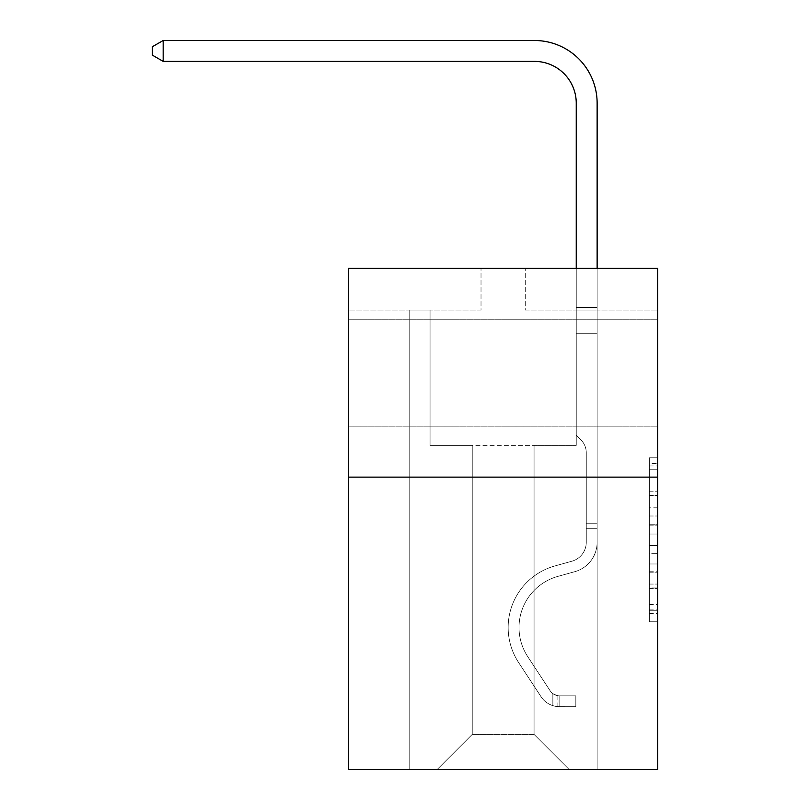 <?xml version="1.0" encoding="UTF-8"?>
<svg xmlns="http://www.w3.org/2000/svg" width="810" height="810" viewBox="0 0 810 810"><rect width="100%" height="100%" fill="white"/><g stroke="black" fill="none" stroke-linecap="round" stroke-linejoin="round"><path stroke-width="0.61" stroke-dasharray="4.05 3.04" d="M657.69 372.711L657.69 319.251L657.69 372.711M348.614 372.711L348.614 319.251L348.614 372.711M649.337 507.809L649.337 534.043L657.69 534.043L657.69 613.575L657.69 465.983L657.69 534.043L649.337 534.043L649.337 463.522L649.337 621.776L649.337 457.792L649.337 610.294L657.69 610.294L649.337 610.294L657.69 610.294L649.337 610.294L649.337 584.061L649.337 621.776L657.69 621.776L657.69 457.792L657.69 609.889L657.69 545.525L649.337 545.525L657.69 545.525L657.69 584.061L657.69 469.263L649.337 469.263L657.69 469.263L657.69 621.776L657.69 465.983L657.69 621.776L649.337 621.776L649.337 457.792L657.69 457.792L657.69 465.983L657.69 457.792L657.69 465.983L657.69 457.792L657.69 463.522L657.69 457.792L649.337 457.792L649.337 469.263L657.69 469.263L649.337 469.263L649.337 507.809L657.69 507.809M657.69 524.202L657.69 516L657.69 524.202L649.337 524.202L649.337 491.204L649.337 588.364L649.337 563.973L657.69 563.973L649.337 563.973L649.337 621.776L657.69 621.776L649.337 621.776L657.69 621.776L649.337 621.776L649.337 457.792L657.69 457.792L649.337 457.792L657.69 457.792L649.337 457.792L649.337 524.202L657.69 524.202M657.69 477.13L657.69 769.5L348.614 769.5L348.614 477.13L657.69 477.13L657.69 268.292L525.285 268.292L657.69 268.292L657.69 310.068L657.69 268.292L348.614 268.292L481.018 268.292L348.614 268.292L348.614 477.13L657.69 477.13L348.614 477.13M534.063 445.389L534.063 734.417L569.146 769.5L597.132 769.5L597.132 310.068L576.244 310.068L597.132 310.068L576.244 310.068L597.132 310.068L576.244 310.068L597.132 310.068L576.244 310.068L597.132 310.068L576.244 310.068L597.132 310.068L576.244 310.068L597.132 310.068L576.244 310.068L597.132 310.068L576.244 310.068L597.132 310.068L576.244 310.068L597.132 310.068L576.244 310.068L597.132 310.068L576.244 310.068L597.132 310.068L597.132 769.5L597.132 310.068L597.132 769.5L597.132 310.068L597.132 769.5L597.132 310.068L597.132 769.5L597.132 310.068L597.132 769.5L597.132 310.068L597.132 769.5L597.132 310.068L597.132 769.5L597.132 310.068L597.132 769.5L597.132 310.068L597.132 769.5L597.132 310.068L597.132 769.5L597.132 310.068L597.132 769.5L437.157 769.5L569.146 769.5L534.063 734.417L569.146 769.5L534.063 734.417L569.146 769.5L534.063 734.417L569.146 769.5L534.063 734.417L569.146 769.5L534.063 734.417L569.146 769.5L534.063 734.417L569.146 769.5L534.063 734.417L569.146 769.5L534.063 734.417L569.146 769.5L534.063 734.417L569.146 769.5L534.063 734.417L569.146 769.5L534.063 734.417L472.24 734.417L472.24 445.389L472.24 734.417L472.24 445.389L472.24 734.417L437.157 769.5L472.24 734.417L437.157 769.5L472.24 734.417L472.24 445.389L534.063 445.389L534.063 734.417L569.146 769.5L534.063 734.417L534.063 445.389L534.063 734.417L534.063 445.389L534.063 734.417L534.063 445.389L534.063 734.417L534.063 445.389L534.063 734.417L534.063 445.389L534.063 734.417L534.063 445.389L534.063 734.417L534.063 445.389L534.063 734.417L534.063 445.389L534.063 734.417L534.063 445.389L534.063 734.417L534.063 445.389L534.063 734.417L534.063 445.389L430.059 445.389L430.059 310.068L409.182 310.068L409.182 769.5L437.157 769.5L409.182 769.5L437.157 769.5L409.182 769.5L437.157 769.5L409.182 769.5L437.157 769.5L409.182 769.5L437.157 769.5L409.182 769.5L437.157 769.5L409.182 769.5L437.157 769.5L409.182 769.5L437.157 769.5L409.182 769.5L437.157 769.5L409.182 769.5L437.157 769.5L409.182 769.5L437.157 769.5L409.182 769.5L409.182 310.068L409.182 769.5L409.182 310.068L409.182 769.5L409.182 310.068L409.182 769.5L409.182 310.068L409.182 769.5L409.182 310.068L409.182 769.5L409.182 310.068L409.182 769.5L409.182 310.068L409.182 769.5L409.182 310.068L409.182 769.5L409.182 310.068L409.182 769.5L409.182 310.068L409.182 769.5L409.182 310.068L430.059 310.068L409.182 310.068L430.059 310.068L409.182 310.068L430.059 310.068L409.182 310.068L430.059 310.068L409.182 310.068L430.059 310.068L409.182 310.068L430.059 310.068L409.182 310.068L430.059 310.068L409.182 310.068L430.059 310.068L409.182 310.068L430.059 310.068L409.182 310.068L430.059 310.068L409.182 310.068L430.059 310.068L430.059 445.389L430.059 310.068L430.059 445.389L430.059 310.068L430.059 445.389L430.059 310.068L430.059 445.389L430.059 310.068L430.059 445.389L430.059 310.068L430.059 445.389L430.059 310.068L430.059 445.389L430.059 310.068L430.059 445.389L430.059 310.068L430.059 445.389L430.059 310.068L430.059 445.389L430.059 310.068L430.059 445.389L472.24 445.389L430.059 445.389L472.24 445.389L430.059 445.389L472.24 445.389L430.059 445.389L472.24 445.389L430.059 445.389L472.24 445.389L430.059 445.389L472.24 445.389L430.059 445.389L472.24 445.389L430.059 445.389L472.24 445.389L430.059 445.389L472.24 445.389L430.059 445.389L472.24 445.389L430.059 445.389L472.24 445.389L472.24 734.417L437.157 769.5L472.24 734.417L472.24 445.389L472.24 734.417L437.157 769.5L472.24 734.417L472.24 445.389L472.24 734.417L437.157 769.5L472.24 734.417L472.24 445.389L472.24 734.417L437.157 769.5L472.24 734.417L472.24 445.389L472.24 734.417L437.157 769.5L472.24 734.417L472.24 445.389L472.24 734.417L437.157 769.5L472.24 734.417L472.24 445.389L472.24 734.417L437.157 769.5L472.24 734.417L472.24 445.389L472.24 734.417L437.157 769.5L472.24 734.417L472.24 445.389L472.24 734.417L437.157 769.5L472.24 734.417L472.24 445.389L472.24 734.417L437.157 769.5L472.24 734.417L534.063 734.417L534.063 445.389L576.244 445.389L534.063 445.389M481.018 310.068L348.614 310.068L481.018 310.068L481.018 268.292L481.018 310.068M348.614 310.068L348.614 268.292L348.614 310.068M525.285 310.068L657.69 310.068L525.285 310.068L525.285 268.292L525.285 310.068M576.244 310.068L576.244 445.389L576.244 310.068M649.337 534.043L657.69 534.043L649.337 534.043M649.337 463.522L649.337 457.792L649.337 463.522L657.69 463.522L649.337 463.522M649.337 587.949L649.337 553.716L649.337 587.949L657.69 587.949L649.337 587.949M649.337 553.716L649.337 545.525L657.69 545.525L649.337 545.525L649.337 553.716L657.69 553.716L649.337 553.716M649.337 491.204L649.337 469.263L649.337 491.204L657.69 491.204L649.337 491.204M649.337 457.792L657.69 457.792L649.337 457.792L649.337 465.983L649.337 457.792L657.69 457.792M649.337 621.776L657.69 621.776L649.337 621.776L649.337 613.575L649.337 621.776M586.268 523.746L586.268 528.758L597.132 528.758L597.132 523.746L597.132 542.295L597.132 307.446L597.132 333.285L597.132 307.446L576.244 307.446L576.244 103.153A41.766 41.766 0 0 0 534.478 61.388L163.174 61.388L163.174 40.5L534.478 40.5A62.654 62.654 0 0 1 597.132 103.153L597.132 333.285L597.132 307.446L576.244 307.446L576.244 333.285L597.132 333.285L597.132 307.446L597.132 333.285L597.132 307.446L576.244 307.446L576.244 103.153A41.766 41.766 0 0 0 534.478 61.388L163.174 61.388L152.31 55.12L152.31 46.767L152.31 55.12L163.174 61.388L163.174 40.5L163.174 61.388L152.31 55.12L152.31 46.767L163.174 40.5L152.31 46.767L152.31 55.12L163.174 61.388L163.174 40.5L534.478 40.5A62.654 62.654 0 0 1 597.132 103.153L597.132 333.285L597.132 307.446L576.244 307.446L597.132 307.446L597.132 333.285L597.132 307.446L576.244 307.446L576.244 103.153A41.766 41.766 0 0 0 534.478 61.388L163.174 61.388L152.31 55.12L152.31 46.767L163.174 40.5L163.174 61.388L163.174 40.5L152.31 46.767L152.31 55.12L163.174 61.388L152.31 55.12L152.31 46.767L163.174 40.5L534.478 40.5A62.654 62.654 0 0 1 597.132 103.153L597.132 333.285L597.132 307.446L576.244 307.446L576.244 435.193L580.952 439.901A18.154 18.154 0 0 1 586.268 452.739A18.154 18.154 0 0 0 580.952 439.901L576.244 435.193L576.244 333.285L597.132 333.285L597.132 307.446L597.132 333.285L597.132 307.446L576.244 307.446L576.244 103.153A41.766 41.766 0 0 0 534.478 61.388L163.174 61.388L163.174 40.5L163.174 61.388L152.31 55.12L163.174 61.388L163.174 40.5L152.31 46.767L152.31 55.12L152.31 46.767L163.174 40.5L534.478 40.5A62.654 62.654 0 0 1 597.132 103.153L597.132 333.285L597.132 307.446L576.244 307.446L597.132 307.446L597.132 542.295A30.486 30.486 0 0 1 574.827 571.668A30.486 30.486 0 0 0 597.132 542.295L597.132 333.285L576.244 333.285L576.244 103.153A41.766 41.766 0 0 0 534.478 61.388L163.174 61.388L152.31 55.12L163.174 61.388L163.174 40.5L163.174 61.388L152.31 55.12L152.31 46.767L152.31 55.12L163.174 61.388L163.174 40.5L152.31 46.767L163.174 40.5L534.478 40.5A62.654 62.654 0 0 1 597.132 103.153L597.132 307.446L576.244 307.446L576.244 435.193L580.952 439.901A18.154 18.154 0 0 1 586.268 452.739A18.154 18.154 0 0 0 580.952 439.901L576.244 435.193L576.244 333.285L597.132 333.285L597.132 542.295A30.486 30.486 0 0 1 574.827 571.668A30.486 30.486 0 0 0 597.132 542.295L597.132 333.285L576.244 333.285L576.244 103.153A41.766 41.766 0 0 0 534.478 61.388L163.174 61.388L152.31 55.12L152.31 46.767L152.31 55.12L163.174 61.388L163.174 40.5L163.174 61.388L152.31 55.12L152.31 46.767L163.174 40.5L152.31 46.767L152.31 55.12L163.174 61.388L163.174 40.5L534.478 40.5A62.654 62.654 0 0 1 597.132 103.153L597.132 333.285L576.244 333.285L576.244 435.193L580.952 439.901A18.154 18.154 0 0 1 586.268 452.739A18.154 18.154 0 0 0 580.952 439.901L576.244 435.193L576.244 307.446L597.132 307.446L576.244 307.446L576.244 103.153A41.766 41.766 0 0 0 534.478 61.388L163.174 61.388L152.31 55.12L152.31 46.767L163.174 40.5L163.174 61.388L163.174 40.5L152.31 46.767L152.31 55.12L163.174 61.388L534.478 61.388L163.174 61.388L534.478 61.388L163.174 61.388L534.478 61.388L163.174 61.388L534.478 61.388L163.174 61.388L163.174 40.5L534.478 40.5A62.654 62.654 0 0 1 597.132 103.153L597.132 542.295A30.486 30.486 0 0 1 574.827 571.668A30.486 30.486 0 0 0 597.132 542.295L597.132 333.285L576.244 333.285L576.244 435.193L580.952 439.901A18.154 18.154 0 0 1 586.268 452.739A18.154 18.154 0 0 0 580.952 439.901L576.244 435.193L576.244 333.285L597.132 333.285L597.132 542.295A30.486 30.486 0 0 1 574.827 571.668L557.827 576.406L574.827 571.668A30.486 30.486 0 0 0 597.132 542.295L597.132 333.285L576.244 333.285L576.244 307.446L576.244 435.193L580.952 439.901A18.154 18.154 0 0 1 586.268 452.739A18.154 18.154 0 0 0 580.952 439.901L576.244 435.193L576.244 333.285L597.132 333.285L597.132 542.295A30.486 30.486 0 0 1 574.827 571.668A30.486 30.486 0 0 0 597.132 542.295L597.132 333.285L576.244 333.285L576.244 103.153A41.766 41.766 0 0 0 534.478 61.388L163.174 61.388L163.174 40.5L152.31 46.767L163.174 40.5L534.478 40.5A62.654 62.654 0 0 1 597.132 103.153L597.132 307.446L576.244 307.446L597.132 307.446L597.132 103.153L597.132 307.446L576.244 307.446L576.244 103.153A41.766 41.766 0 0 0 534.478 61.388L163.174 61.388L534.478 61.388L163.174 61.388L163.174 40.5L152.31 46.767L152.31 55.12L152.31 46.767L163.174 40.5L534.478 40.5A62.654 62.654 0 0 1 597.132 103.153L597.132 307.446L597.132 103.153L597.132 307.446L576.244 307.446L576.244 435.193L580.952 439.901A18.154 18.154 0 0 1 586.268 452.739A18.154 18.154 0 0 0 580.952 439.901L576.244 435.193L576.244 333.285L597.132 333.285L597.132 542.295A30.486 30.486 0 0 1 574.827 571.668A30.486 30.486 0 0 0 597.132 542.295L597.132 333.285L576.244 333.285L576.244 103.153A41.766 41.766 0 0 0 534.478 61.388L163.174 61.388L163.174 40.5L152.31 46.767L152.31 55.12L163.174 61.388L534.478 61.388A41.766 41.766 0 0 1 576.244 103.153L576.244 435.193L580.952 439.901A18.154 18.154 0 0 1 586.268 452.739A18.154 18.154 0 0 0 580.952 439.901L576.244 435.193L576.244 333.285L597.132 333.285L597.132 542.295A30.486 30.486 0 0 1 574.827 571.668L557.827 576.406L574.827 571.668A30.486 30.486 0 0 0 597.132 542.295L597.132 333.285L576.244 333.285L576.244 103.153L576.244 435.193L580.952 439.901A18.154 18.154 0 0 1 586.268 452.739A18.154 18.154 0 0 0 580.952 439.901L576.244 435.193L576.244 333.285L597.132 333.285L597.132 542.295A30.486 30.486 0 0 1 574.827 571.668A30.486 30.486 0 0 0 597.132 542.295L597.132 333.285L576.244 333.285L576.244 103.153L576.244 307.446L597.132 307.446L597.132 103.153L597.132 307.446L597.132 103.153L597.132 307.446L576.244 307.446L576.244 435.193L580.952 439.901A18.154 18.154 0 0 1 586.268 452.739A18.154 18.154 0 0 0 580.952 439.901L576.244 435.193L576.244 333.285L597.132 333.285L597.132 542.295A30.486 30.486 0 0 1 574.827 571.668A30.486 30.486 0 0 0 597.132 542.295L597.132 333.285L576.244 333.285L576.244 103.153L576.244 435.193L580.952 439.901A18.154 18.154 0 0 1 586.268 452.739A18.154 18.154 0 0 0 580.952 439.901L576.244 435.193L576.244 333.285L597.132 333.285L597.132 542.295A30.486 30.486 0 0 1 574.827 571.668L557.827 576.406A53.045 53.045 0 0 0 527.715 656.596A53.045 53.045 0 0 1 557.827 576.406L574.827 571.668A30.486 30.486 0 0 0 597.132 542.295L597.132 333.285L576.244 333.285L576.244 103.153L576.244 307.446L597.132 307.446L597.132 103.153L597.132 307.446L597.132 103.153L597.132 307.446L576.244 307.446L576.244 435.193L580.952 439.901A18.154 18.154 0 0 1 586.268 452.739A18.154 18.154 0 0 0 580.952 439.901L576.244 435.193L576.244 333.285L597.132 333.285L597.132 542.295L597.132 528.758L586.268 528.758L586.268 523.746L597.132 523.746L586.268 523.746L586.268 542.295L586.268 452.739L586.268 542.295A19.632 19.632 0 0 1 571.911 561.208A19.632 19.632 0 0 0 586.268 542.295L586.268 452.739L586.268 542.295L586.268 523.746L597.132 523.746L586.268 523.746L586.268 542.295A19.632 19.632 0 0 1 571.911 561.208A19.632 19.632 0 0 0 586.268 542.295L586.268 452.739L586.268 542.295A19.632 19.632 0 0 1 571.911 561.208A19.632 19.632 0 0 0 586.268 542.295L586.268 452.739L586.268 542.295L586.268 523.746L597.132 523.746L586.268 523.746L586.268 542.295A19.632 19.632 0 0 1 571.911 561.208L554.911 565.947L571.911 561.208A19.632 19.632 0 0 0 586.268 542.295L586.268 452.739L586.268 542.295A19.632 19.632 0 0 1 571.911 561.208A19.632 19.632 0 0 0 586.268 542.295L586.268 452.739L586.268 542.295L586.268 523.746L597.132 523.746L586.268 523.746L586.268 542.295A19.632 19.632 0 0 1 571.911 561.208A19.632 19.632 0 0 0 586.268 542.295L586.268 452.739L586.268 542.295A19.632 19.632 0 0 1 571.911 561.208L554.911 565.947L571.911 561.208A19.632 19.632 0 0 0 586.268 542.295L586.268 452.739L586.268 542.295L586.268 523.746L597.132 523.746L586.268 523.746L586.268 542.295A19.632 19.632 0 0 1 571.911 561.208A19.632 19.632 0 0 0 586.268 542.295L586.268 452.739L586.268 542.295A19.632 19.632 0 0 1 571.911 561.208A19.632 19.632 0 0 0 586.268 542.295L586.268 452.739L586.268 542.295L586.268 523.746L597.132 523.746M559.123 706.674A22.133 22.133 0 0 1 541.029 696.691L518.633 662.56A63.899 63.899 0 0 1 554.911 565.947L571.911 561.208L554.911 565.947A63.899 63.899 0 0 0 518.633 662.56A63.899 63.899 0 0 1 554.911 565.947L571.911 561.208A19.632 19.632 0 0 0 586.268 542.295A19.632 19.632 0 0 1 571.911 561.208A19.632 19.632 0 0 0 586.268 542.295L586.268 452.739L586.268 542.295A19.632 19.632 0 0 1 571.911 561.208A19.632 19.632 0 0 0 586.268 542.295A19.632 19.632 0 0 1 571.911 561.208L554.911 565.947L571.911 561.208A19.632 19.632 0 0 0 586.268 542.295A19.632 19.632 0 0 1 571.911 561.208L554.911 565.947L571.911 561.208A19.632 19.632 0 0 0 586.268 542.295A19.632 19.632 0 0 1 571.911 561.208A19.632 19.632 0 0 0 586.268 542.295A19.632 19.632 0 0 1 571.911 561.208L554.911 565.947A63.899 63.899 0 0 0 518.633 662.56A63.899 63.899 0 0 1 554.911 565.947L571.911 561.208A19.632 19.632 0 0 0 586.268 542.295A19.632 19.632 0 0 1 571.911 561.208L554.911 565.947L571.911 561.208A19.632 19.632 0 0 0 586.268 542.295A19.632 19.632 0 0 1 571.911 561.208A19.632 19.632 0 0 0 586.268 542.295A19.632 19.632 0 0 1 571.911 561.208L554.911 565.947L571.911 561.208A19.632 19.632 0 0 0 586.268 542.295A19.632 19.632 0 0 1 571.911 561.208L554.911 565.947A63.899 63.899 0 0 0 518.633 662.56L541.029 696.691L518.633 662.56A63.899 63.899 0 0 1 554.911 565.947L571.911 561.208A19.632 19.632 0 0 0 586.268 542.295A19.632 19.632 0 0 1 571.911 561.208A19.632 19.632 0 0 0 586.268 542.295A19.632 19.632 0 0 1 571.911 561.208L554.911 565.947L571.911 561.208A19.632 19.632 0 0 0 586.268 542.295A19.632 19.632 0 0 1 571.911 561.208L554.911 565.947A63.899 63.899 0 0 0 518.633 662.56A63.899 63.899 0 0 1 554.911 565.947L571.911 561.208L554.911 565.947A63.899 63.899 0 0 0 518.633 662.56A63.899 63.899 0 0 1 554.911 565.947L571.911 561.208L554.911 565.947A63.899 63.899 0 0 0 518.633 662.56L541.029 696.691L518.633 662.56A63.899 63.899 0 0 1 554.911 565.947L571.911 561.208L554.911 565.947A63.899 63.899 0 0 0 518.633 662.56A63.899 63.899 0 0 1 554.911 565.947L571.911 561.208L554.911 565.947A63.899 63.899 0 0 0 518.633 662.56A63.899 63.899 0 0 1 554.911 565.947L571.911 561.208L554.911 565.947A63.899 63.899 0 0 0 518.633 662.56L541.029 696.691A22.133 22.133 0 0 0 552.855 705.652A22.133 22.133 0 0 1 541.029 696.691L518.633 662.56A63.899 63.899 0 0 1 554.911 565.947L571.911 561.208L554.911 565.947A63.899 63.899 0 0 0 518.633 662.56A63.899 63.899 0 0 1 554.911 565.947L571.911 561.208L554.911 565.947A63.899 63.899 0 0 0 518.633 662.56A63.899 63.899 0 0 1 554.911 565.947A63.899 63.899 0 0 0 518.633 662.56L541.029 696.691L518.633 662.56A63.899 63.899 0 0 1 554.911 565.947A63.899 63.899 0 0 0 518.633 662.56L541.029 696.691L518.633 662.56A63.899 63.899 0 0 1 554.911 565.947A63.899 63.899 0 0 0 518.633 662.56A63.899 63.899 0 0 1 554.911 565.947A63.899 63.899 0 0 0 518.633 662.56L541.029 696.691A22.133 22.133 0 0 0 552.855 705.652C559.295 707.019 559.295 707.019 552.855 705.652C559.295 707.019 559.295 707.019 552.855 705.652A22.133 22.133 0 0 1 541.029 696.691L518.633 662.56A63.899 63.899 0 0 1 554.911 565.947A63.899 63.899 0 0 0 518.633 662.56L541.029 696.691L518.633 662.56A63.899 63.899 0 0 1 554.911 565.947A63.899 63.899 0 0 0 518.633 662.56A63.899 63.899 0 0 1 554.911 565.947A63.899 63.899 0 0 0 518.633 662.56L541.029 696.691L518.633 662.56A63.899 63.899 0 0 1 554.911 565.947A63.899 63.899 0 0 0 518.633 662.56L541.029 696.691A22.133 22.133 0 0 0 552.855 705.652C559.295 707.019 559.295 707.019 552.855 705.652C559.295 707.019 559.295 707.019 552.855 705.652A22.133 22.133 0 0 1 541.029 696.691L518.633 662.56A63.899 63.899 0 0 1 554.911 565.947A63.899 63.899 0 0 0 518.633 662.56A63.899 63.899 0 0 1 554.911 565.947A63.899 63.899 0 0 0 518.633 662.56L541.029 696.691L518.633 662.56A63.899 63.899 0 0 1 554.911 565.947A63.899 63.899 0 0 0 518.633 662.56L541.029 696.691A22.133 22.133 0 0 0 552.855 705.652C559.295 707.019 559.295 707.019 552.855 705.652C559.295 707.019 559.295 707.019 552.855 705.652A22.133 22.133 0 0 1 541.029 696.691L518.633 662.56L541.029 696.691A22.133 22.133 0 0 0 552.855 705.652C559.295 707.019 559.295 707.019 552.855 705.652C559.295 707.019 559.295 707.019 552.855 705.652A22.133 22.133 0 0 1 541.029 696.691L518.633 662.56L541.029 696.691A22.133 22.133 0 0 0 552.855 705.652C559.295 707.019 559.295 707.019 552.855 705.652C559.295 707.019 559.295 707.019 552.855 705.652A22.133 22.133 0 0 1 541.029 696.691L518.633 662.56L541.029 696.691A22.133 22.133 0 0 0 552.855 705.652C559.295 707.019 559.295 707.019 552.855 705.652C559.295 707.019 559.295 707.019 552.855 705.652A22.133 22.133 0 0 1 541.029 696.691L518.633 662.56L541.029 696.691A22.133 22.133 0 0 0 552.855 705.652C559.295 707.019 559.295 707.019 552.855 705.652C559.295 707.019 559.295 707.019 552.855 705.652A22.133 22.133 0 0 1 541.029 696.691L518.633 662.56L541.029 696.691A22.133 22.133 0 0 0 552.855 705.652C559.295 707.019 559.295 707.019 552.855 705.652C559.295 707.019 559.295 707.019 552.855 705.652A22.133 22.133 0 0 1 541.029 696.691L518.633 662.56L541.029 696.691A22.133 22.133 0 0 0 552.855 705.652C559.295 707.019 559.295 707.019 552.855 705.652C559.295 707.019 559.295 707.019 552.855 705.652A22.133 22.133 0 0 1 541.029 696.691L518.633 662.56L541.029 696.691A22.133 22.133 0 0 0 552.855 705.652C559.295 707.019 559.295 707.019 552.855 705.652C559.295 707.019 559.295 707.019 552.855 705.652A22.133 22.133 0 0 1 541.029 696.691A22.133 22.133 0 0 0 559.123 706.674L559.123 695.82A11.279 11.279 0 0 1 550.111 690.727L527.715 656.596A53.045 53.045 0 0 1 557.827 576.406L574.827 571.668A30.486 30.486 0 0 0 597.132 542.295A30.486 30.486 0 0 1 574.827 571.668A30.486 30.486 0 0 0 597.132 542.295A30.486 30.486 0 0 1 574.827 571.668L557.827 576.406L574.827 571.668A30.486 30.486 0 0 0 597.132 542.295A30.486 30.486 0 0 1 574.827 571.668L557.827 576.406A53.045 53.045 0 0 0 527.715 656.596A53.045 53.045 0 0 1 557.827 576.406L574.827 571.668A30.486 30.486 0 0 0 597.132 542.295A30.486 30.486 0 0 1 574.827 571.668A30.486 30.486 0 0 0 597.132 542.295A30.486 30.486 0 0 1 574.827 571.668L557.827 576.406L574.827 571.668A30.486 30.486 0 0 0 597.132 542.295A30.486 30.486 0 0 1 574.827 571.668L557.827 576.406L574.827 571.668A30.486 30.486 0 0 0 597.132 542.295A30.486 30.486 0 0 1 574.827 571.668A30.486 30.486 0 0 0 597.132 542.295A30.486 30.486 0 0 1 574.827 571.668L557.827 576.406A53.045 53.045 0 0 0 527.715 656.596L550.111 690.727L527.715 656.596A53.045 53.045 0 0 1 557.827 576.406L574.827 571.668A30.486 30.486 0 0 0 597.132 542.295A30.486 30.486 0 0 1 574.827 571.668L557.827 576.406L574.827 571.668A30.486 30.486 0 0 0 597.132 542.295A30.486 30.486 0 0 1 574.827 571.668A30.486 30.486 0 0 0 597.132 542.295A30.486 30.486 0 0 1 574.827 571.668L557.827 576.406L574.827 571.668A30.486 30.486 0 0 0 597.132 542.295A30.486 30.486 0 0 1 574.827 571.668L557.827 576.406A53.045 53.045 0 0 0 527.715 656.596A53.045 53.045 0 0 1 557.827 576.406L574.827 571.668L557.827 576.406A53.045 53.045 0 0 0 527.715 656.596A53.045 53.045 0 0 1 557.827 576.406L574.827 571.668L557.827 576.406A53.045 53.045 0 0 0 527.715 656.596L550.111 690.727L527.715 656.596A53.045 53.045 0 0 1 557.827 576.406L574.827 571.668L557.827 576.406A53.045 53.045 0 0 0 527.715 656.596A53.045 53.045 0 0 1 557.827 576.406L574.827 571.668L557.827 576.406A53.045 53.045 0 0 0 527.715 656.596A53.045 53.045 0 0 1 557.827 576.406L574.827 571.668L557.827 576.406A53.045 53.045 0 0 0 527.715 656.596L550.111 690.727A11.279 11.279 0 0 0 552.855 693.633C559.183 696.539 559.183 696.539 552.855 693.633C559.183 696.539 559.183 696.539 552.855 693.633A11.279 11.279 0 0 1 550.111 690.727L527.715 656.596A53.045 53.045 0 0 1 557.827 576.406L574.827 571.668L557.827 576.406A53.045 53.045 0 0 0 527.715 656.596A53.045 53.045 0 0 1 557.827 576.406L574.827 571.668L557.827 576.406A53.045 53.045 0 0 0 527.715 656.596A53.045 53.045 0 0 1 557.827 576.406A53.045 53.045 0 0 0 527.715 656.596L550.111 690.727L527.715 656.596A53.045 53.045 0 0 1 557.827 576.406A53.045 53.045 0 0 0 527.715 656.596L550.111 690.727L527.715 656.596A53.045 53.045 0 0 1 557.827 576.406A53.045 53.045 0 0 0 527.715 656.596A53.045 53.045 0 0 1 557.827 576.406A53.045 53.045 0 0 0 527.715 656.596L550.111 690.727A11.279 11.279 0 0 0 552.855 693.633C559.183 696.539 559.183 696.539 552.855 693.633C559.183 696.539 559.183 696.539 552.855 693.633A11.279 11.279 0 0 1 550.111 690.727L527.715 656.596A53.045 53.045 0 0 1 557.827 576.406A53.045 53.045 0 0 0 527.715 656.596L550.111 690.727L527.715 656.596A53.045 53.045 0 0 1 557.827 576.406A53.045 53.045 0 0 0 527.715 656.596A53.045 53.045 0 0 1 557.827 576.406A53.045 53.045 0 0 0 527.715 656.596L550.111 690.727L527.715 656.596A53.045 53.045 0 0 1 557.827 576.406A53.045 53.045 0 0 0 527.715 656.596L550.111 690.727A11.279 11.279 0 0 0 552.855 693.633C559.183 696.539 559.183 696.539 552.855 693.633C559.183 696.539 559.183 696.539 552.855 693.633A11.279 11.279 0 0 1 550.111 690.727L527.715 656.596A53.045 53.045 0 0 1 557.827 576.406A53.045 53.045 0 0 0 527.715 656.596A53.045 53.045 0 0 1 557.827 576.406A53.045 53.045 0 0 0 527.715 656.596L550.111 690.727L527.715 656.596A53.045 53.045 0 0 1 557.827 576.406A53.045 53.045 0 0 0 527.715 656.596L550.111 690.727A11.279 11.279 0 0 0 552.855 693.633C559.183 696.539 559.183 696.539 552.855 693.633C559.183 696.539 559.183 696.539 552.855 693.633A11.279 11.279 0 0 1 550.111 690.727L527.715 656.596L550.111 690.727A11.279 11.279 0 0 0 552.855 693.633C559.183 696.539 559.183 696.539 552.855 693.633C559.183 696.539 559.183 696.539 552.855 693.633A11.279 11.279 0 0 1 550.111 690.727L527.715 656.596L550.111 690.727A11.279 11.279 0 0 0 552.855 693.633C559.183 696.539 559.183 696.539 552.855 693.633C559.183 696.539 559.183 696.539 552.855 693.633A11.279 11.279 0 0 1 550.111 690.727L527.715 656.596L550.111 690.727A11.279 11.279 0 0 0 552.855 693.633C559.183 696.539 559.183 696.539 552.855 693.633C559.183 696.539 559.183 696.539 552.855 693.633A11.279 11.279 0 0 1 550.111 690.727L527.715 656.596L550.111 690.727A11.279 11.279 0 0 0 552.855 693.633C559.183 696.539 559.183 696.539 552.855 693.633C559.183 696.539 559.183 696.539 552.855 693.633A11.279 11.279 0 0 1 550.111 690.727L527.715 656.596L550.111 690.727A11.279 11.279 0 0 0 552.855 693.633C559.183 696.539 559.183 696.539 552.855 693.633C559.183 696.539 559.183 696.539 552.855 693.633A11.279 11.279 0 0 1 550.111 690.727L527.715 656.596L550.111 690.727A11.279 11.279 0 0 0 552.855 693.633C559.183 696.539 559.183 696.539 552.855 693.633C559.183 696.539 559.183 696.539 552.855 693.633A11.279 11.279 0 0 1 550.111 690.727L527.715 656.596L550.111 690.727A11.279 11.279 0 0 0 552.855 693.633C559.183 696.539 559.183 696.539 552.855 693.633C559.183 696.539 559.183 696.539 552.855 693.633A11.279 11.279 0 0 1 550.111 690.727A11.279 11.279 0 0 0 559.123 695.82L559.123 706.674L575.829 706.684L559.123 706.674A22.133 22.133 0 0 1 541.029 696.691A22.133 22.133 0 0 0 559.123 706.674L559.123 695.82L575.829 695.82L559.123 695.82A11.279 11.279 0 0 1 550.111 690.727A11.279 11.279 0 0 0 559.123 695.82L559.123 706.674L575.829 706.684L575.829 695.82L575.829 706.684L559.123 706.674A22.133 22.133 0 0 1 541.029 696.691A22.133 22.133 0 0 0 559.123 706.674L559.123 695.82L575.829 695.82L559.123 695.82A11.279 11.279 0 0 1 550.111 690.727A11.279 11.279 0 0 0 559.123 695.82L559.123 706.674L575.829 706.684L575.829 695.82L575.829 706.684L559.123 706.674A22.133 22.133 0 0 1 541.029 696.691A22.133 22.133 0 0 0 559.123 706.674L559.123 695.82L575.829 695.82L559.123 695.82A11.279 11.279 0 0 1 550.111 690.727A11.279 11.279 0 0 0 559.123 695.82L559.123 706.674L575.829 706.684L575.829 695.82L575.829 706.684L559.123 706.674A22.133 22.133 0 0 1 541.029 696.691A22.133 22.133 0 0 0 559.123 706.674L559.123 695.82L575.829 695.82L559.123 695.82A11.279 11.279 0 0 1 550.111 690.727A11.279 11.279 0 0 0 559.123 695.82L559.123 706.674L575.829 706.684L575.829 695.82L575.829 706.684L559.123 706.674A22.133 22.133 0 0 1 541.029 696.691A22.133 22.133 0 0 0 559.123 706.674L559.123 695.82L575.829 695.82L559.123 695.82A11.279 11.279 0 0 1 550.111 690.727A11.279 11.279 0 0 0 559.123 695.82L559.123 706.674L575.829 706.684L575.829 695.82L575.829 706.684L559.123 706.674A22.133 22.133 0 0 1 541.029 696.691A22.133 22.133 0 0 0 559.123 706.674L559.123 695.82L575.829 695.82L559.123 695.82A11.279 11.279 0 0 1 550.111 690.727A11.279 11.279 0 0 0 559.123 695.82L559.123 706.674L575.829 706.684L575.829 695.82L575.829 706.684L559.123 706.674A22.133 22.133 0 0 1 541.029 696.691A22.133 22.133 0 0 0 559.123 706.674L559.123 695.82L575.829 695.82L559.123 695.82A11.279 11.279 0 0 1 550.111 690.727A11.279 11.279 0 0 0 559.123 695.82L559.123 706.674L575.829 706.684L575.829 695.82L575.829 706.684L559.123 706.674A22.133 22.133 0 0 1 541.029 696.691A22.133 22.133 0 0 0 559.123 706.674L559.123 695.82L575.829 695.82L559.123 695.82A11.279 11.279 0 0 1 550.111 690.727A11.279 11.279 0 0 0 559.123 695.82L559.123 706.674L575.829 706.684L575.829 695.82L575.829 706.684L559.123 706.674A22.133 22.133 0 0 1 541.029 696.691A22.133 22.133 0 0 0 559.123 706.674L559.123 695.82L575.829 695.82L559.123 695.82A11.279 11.279 0 0 1 550.111 690.727A11.279 11.279 0 0 0 559.123 695.82L559.123 706.674L575.829 706.684L575.829 695.82L575.829 706.684L559.123 706.674A22.133 22.133 0 0 1 541.029 696.691A22.133 22.133 0 0 0 559.123 706.674L559.123 695.82L575.829 695.82L559.123 695.82A11.279 11.279 0 0 1 550.111 690.727A11.279 11.279 0 0 0 559.123 695.82L559.123 706.674L575.829 706.684L575.829 695.82L575.829 706.684L559.123 706.674M534.478 40.5A62.654 62.654 0 0 1 597.132 103.153A62.654 62.654 0 0 0 534.478 40.5A62.654 62.654 0 0 1 597.132 103.153A62.654 62.654 0 0 0 534.478 40.5A62.654 62.654 0 0 1 597.132 103.153A62.654 62.654 0 0 0 534.478 40.5A62.654 62.654 0 0 1 597.132 103.153A62.654 62.654 0 0 0 534.478 40.5A62.654 62.654 0 0 1 597.132 103.153A62.654 62.654 0 0 0 534.478 40.5A62.654 62.654 0 0 1 597.132 103.153A62.654 62.654 0 0 0 534.478 40.5L163.174 40.5L152.31 46.767L163.174 40.5L534.478 40.5M597.132 268.292L597.132 307.446L576.244 307.446L576.244 103.153L576.244 268.292M575.829 695.82L559.538 695.82L575.829 695.82L575.829 706.684L575.829 695.82M552.855 705.652C559.295 707.019 559.295 707.019 552.855 705.652C559.295 707.019 559.295 707.019 552.855 705.652L552.855 693.633L552.855 705.652M163.174 40.5L152.31 46.767L152.31 55.12L163.174 61.388M649.337 584.061L657.69 584.061L649.337 584.061M649.337 571.759L657.69 571.759M649.337 495.507L657.69 495.507L649.337 495.507M649.337 465.983L657.69 465.983M649.337 613.575L657.69 613.575M649.337 604.554L657.69 604.554M649.337 475.004L657.69 475.004M649.337 525.842L657.69 525.842L649.337 525.842M649.337 572.174L657.69 572.174L649.337 572.174M649.337 588.364L657.69 588.364L649.337 588.364M649.337 516L657.69 516L649.337 516M586.268 528.758L597.132 528.758L586.268 528.758M348.614 319.251L657.69 319.251L348.614 319.251M649.337 609.889L657.69 609.889M649.337 610.294L657.69 610.294M649.337 469.263L657.69 469.263M348.614 426.171L657.69 426.171L348.614 426.171M557.867 695.699L557.867 706.624"/><path stroke-width="1.21" d="M657.69 477.13L657.69 769.5L348.614 769.5L348.614 268.292L657.69 268.292L657.69 477.13L348.614 477.13M576.244 268.292L576.244 103.153A41.766 41.766 0 0 0 534.478 61.388L163.174 61.388L152.31 55.12L152.31 46.767L163.174 40.5L534.478 40.5A62.654 62.654 0 0 1 597.132 103.153L597.132 268.292M576.244 103.153A41.766 41.766 0 0 0 534.478 61.388A41.766 41.766 0 0 1 576.244 103.153A41.766 41.766 0 0 0 534.478 61.388A41.766 41.766 0 0 1 576.244 103.153A41.766 41.766 0 0 0 534.478 61.388A41.766 41.766 0 0 1 576.244 103.153A41.766 41.766 0 0 0 534.478 61.388A41.766 41.766 0 0 1 576.244 103.153A41.766 41.766 0 0 0 534.478 61.388A41.766 41.766 0 0 1 576.244 103.153M163.174 40.5L534.478 40.5L163.174 40.5L534.478 40.5L163.174 40.5L534.478 40.5L163.174 40.5L534.478 40.5L163.174 40.5L534.478 40.5L163.174 40.5L163.174 61.388"/></g></svg>
